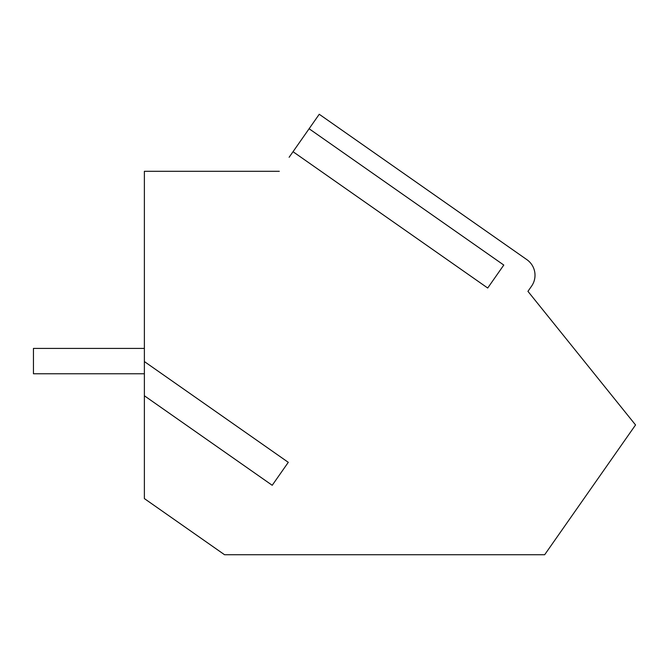 <?xml version="1.0" encoding="UTF-8"?>
<svg xmlns="http://www.w3.org/2000/svg" width="669" height="669" viewBox="0 0 669 669"><rect width="100%" height="100%" fill="white"/><g stroke="black" fill="none" stroke-linecap="round" stroke-linejoin="round"><path stroke-width="1" d="M144.379 373.762L33.45 373.762L33.45 348.415L144.379 348.415M144.379 395.772L144.379 361.561L288.289 462.329L272.216 485.293L144.379 395.772L144.379 498.589L224.558 554.735L544.666 554.735L635.55 424.949L527.941 291.341L531.579 286.148A19.016 19.016 0 0 0 526.904 259.672L319.247 114.265L289.125 157.282M279.308 171.306L144.379 171.306L144.379 361.561M309.103 128.741L503.79 265.058L487.709 288.021L293.03 151.704"/></g></svg>
